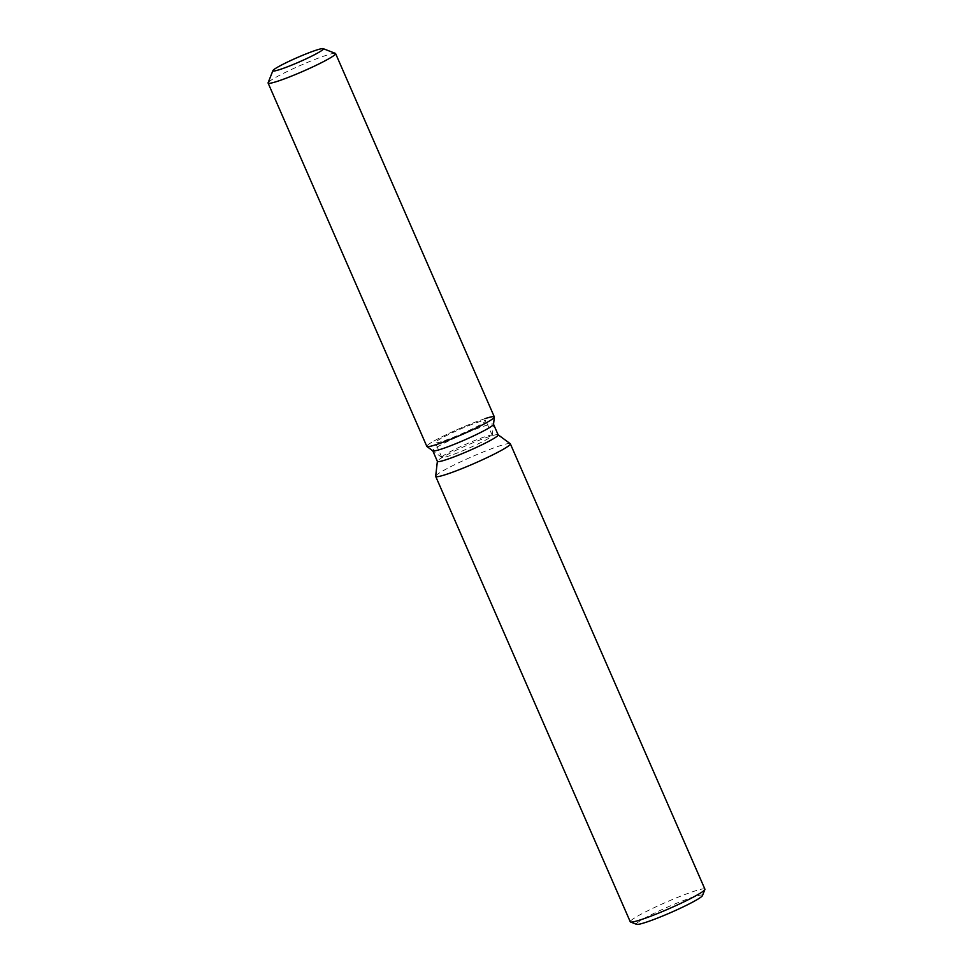 <?xml version="1.0" encoding="UTF-8"?>
<svg xmlns="http://www.w3.org/2000/svg" width="973" height="973" viewBox="0 0 973 973"><rect width="100%" height="100%" fill="white"/><g stroke="black" fill="none" stroke-linecap="round" stroke-linejoin="round"><path stroke-width="0.73" stroke-dasharray="4.87 3.65" d="M472.124 424.325A27.524 2.396 -23.6 0 0 435.357 442.666A27.524 2.396 -23.6 0 0 449.04 438.969A27.524 2.396 -23.6 0 0 485.795 420.628A27.524 2.396 -23.6 0 0 472.124 424.325M492.253 435.478L493.518 424.35A33.155 2.895 -23.6 0 0 493.506 424.204A33.155 2.895 -23.6 0 0 477.025 428.643A33.155 2.895 -23.6 0 0 432.742 450.742A33.155 2.895 -23.6 0 0 432.839 450.864L441.876 457.48A27.524 2.396 -23.6 0 0 455.461 453.686A27.524 2.396 -23.6 0 0 492.253 435.478A27.524 2.396 -23.6 0 0 492.229 435.345A27.524 2.396 -23.6 0 0 478.558 439.042A27.524 2.396 -23.6 0 0 441.791 457.383A27.524 2.396 -23.6 0 0 441.876 457.48M484.943 418.67A36.828 3.211 -23.6 0 0 476.028 421.844A36.828 3.211 -23.6 0 0 441.73 436.901A36.828 3.211 -23.6 0 0 426.94 446.522M498.152 434.858A33.155 2.895 -23.6 0 0 498.054 434.736A33.155 2.895 -23.6 0 0 481.684 439.31A33.155 2.895 -23.6 0 0 437.388 461.251A33.155 2.895 -23.6 0 0 437.4 461.397M510.217 443.664A40.732 3.551 -23.6 0 0 490.1 449.283A40.732 3.551 -23.6 0 0 435.673 476.235M704.902 889.152A40.732 3.551 -23.6 0 0 684.664 894.625A40.732 3.551 -23.6 0 0 630.261 921.772M702.482 895.574A36.074 3.15 -23.6 0 0 684.566 900.11A36.074 3.15 -23.6 0 0 650.463 915.119A36.074 3.15 -23.6 0 0 636.622 924.35M494.333 416.906A36.828 3.211 -23.6 0 0 476.028 421.844A36.828 3.211 -23.6 0 0 426.831 446.388M335.357 53.369A36.828 3.211 -23.6 0 0 317.295 58.514A36.828 3.211 -23.6 0 0 268.11 82.754M441.791 457.383L435.357 442.666M492.229 435.345L485.795 420.628"/><path stroke-width="1.46" d="M309.682 52.493A27.524 2.396 -23.6 0 0 272.914 70.834A27.524 2.396 -23.6 0 0 286.585 67.137A27.524 2.396 -23.6 0 0 323.352 48.796A27.524 2.396 -23.6 0 0 309.682 52.493A27.524 2.396 -23.6 0 0 272.927 70.603A27.524 2.396 -23.6 0 0 272.914 70.834A27.524 2.396 -23.6 0 0 286.585 67.137A27.524 2.396 -23.6 0 0 323.352 48.796A27.524 2.396 -23.6 0 0 323.17 48.65A27.524 2.396 -23.6 0 0 309.682 52.493M272.927 70.603L268.11 82.754A36.828 3.211 -23.6 0 0 268.098 83.058L426.831 446.388A36.828 3.211 -23.6 0 0 426.94 446.522L432.839 450.864A33.155 2.895 -23.6 0 0 449.222 446.291A33.155 2.895 -23.6 0 0 493.518 424.35L494.357 417.064A36.828 3.211 -23.6 0 0 484.943 418.67M432.839 450.864L426.94 446.522A36.828 3.211 -23.6 0 0 445.135 441.45A36.828 3.211 -23.6 0 0 494.357 417.064A36.828 3.211 -23.6 0 0 494.333 416.906L335.6 53.576A36.828 3.211 -23.6 0 0 335.357 53.369L323.17 48.65M432.778 450.803L437.4 461.397A33.155 2.895 -23.6 0 0 453.88 456.945A33.155 2.895 -23.6 0 0 498.152 434.858L493.53 424.264M437.376 461.336L435.673 476.235A40.732 3.551 -23.6 0 0 435.697 476.429A40.732 3.551 -23.6 0 0 455.936 470.956A40.732 3.551 -23.6 0 0 510.339 443.81A40.732 3.551 -23.6 0 0 510.217 443.664L498.127 434.797M435.697 476.429L630.261 921.772A40.732 3.551 -23.6 0 0 630.528 921.99A40.732 3.551 -23.6 0 0 650.499 916.298A40.732 3.551 -23.6 0 0 704.89 889.504A40.732 3.551 -23.6 0 0 704.902 889.152L510.339 443.81M630.528 921.99L636.622 924.35A36.074 3.15 -23.6 0 0 654.306 919.315A36.074 3.15 -23.6 0 0 702.482 895.574L704.89 889.504M426.94 446.522A36.828 3.211 -23.6 0 0 445.135 441.45A36.828 3.211 -23.6 0 0 494.357 417.064L493.518 424.35M268.098 83.058A36.828 3.211 -23.6 0 0 286.39 78.12A36.828 3.211 -23.6 0 0 335.6 53.576"/></g></svg>
